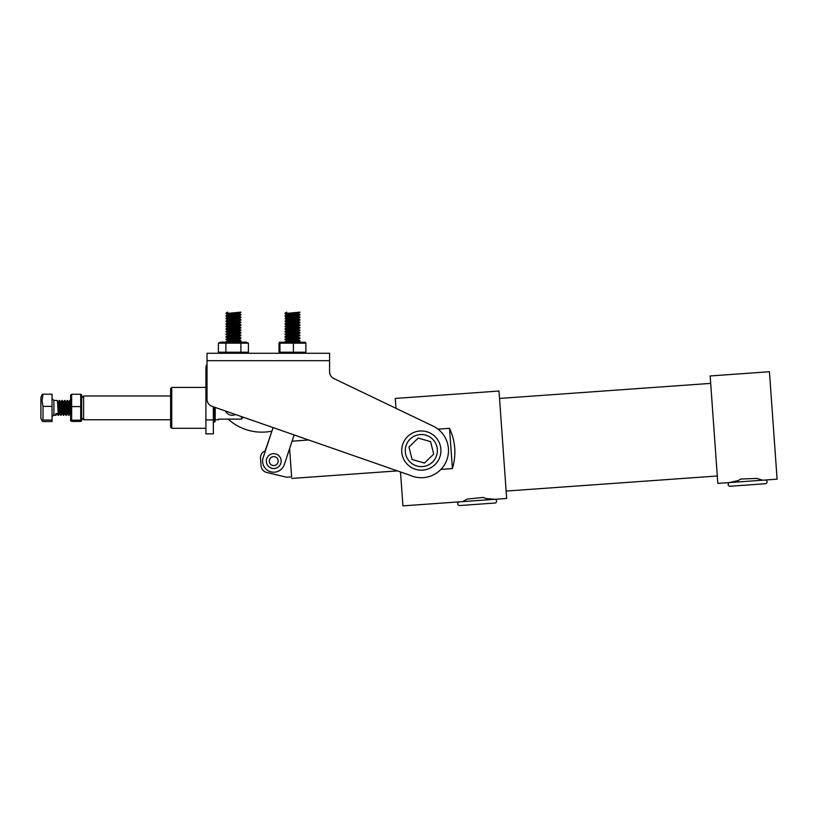 <?xml version="1.0" encoding="UTF-8"?>
<svg xmlns="http://www.w3.org/2000/svg" width="818" height="818" viewBox="0 0 818 818"><rect width="100%" height="100%" fill="white"/><g stroke="black" fill="none" stroke-linecap="round" stroke-linejoin="round"><path stroke-width="1.23" d="M213.345 406.791L213.345 433.857L205.911 433.857L205.911 368.12A7.423 7.423 0 0 1 207.026 364.204L207.026 353.264L329.593 353.264L329.593 371.832A7.423 7.423 0 0 0 333.805 378.529L395.973 408.315L395.268 398.438L499 391.035L506.659 498.469L495.002 499.297L486.086 498.551L483.285 497.436L467.262 499.072L463.571 501.066M207.026 368.12L205.911 368.12M81.759 417.886L83.61 419.746L83.61 395.973L81.759 397.824M170.625 395.973L83.61 395.973M218.437 419.746L218.437 419.143L218.437 419.746L215.195 419.746M170.625 419.746L83.61 419.746M218.437 419.143L241.463 419.143L241.463 416.587M243.314 417.17L241.463 419.143M215.195 407.436L215.195 421.413L214.449 422.16L214.449 407.18M170.625 427.17L170.625 388.54L171.739 387.425L171.739 428.284L170.625 427.17M205.911 387.425L171.739 387.425M205.911 428.284L171.739 428.284M214.449 422.16L213.345 422.16M289.603 448.612L291.617 476.884L286.719 477.242L266.729 472.467A7.423 7.423 0 0 1 261.044 465.769L260.502 458.274A7.423 7.423 0 0 1 265.185 450.841L271.913 431.137A50.113 50.113 0 0 1 228.181 419.143M225.451 411.004A7.423 7.423 0 0 0 235.492 414.501M80.716 420.186L71.647 420.186L71.647 394.276L70.614 395.074L70.614 420.636L71.647 421.434L80.716 421.434L81.636 420.902L80.716 420.186L80.716 394.276L81.636 394.808L81.636 420.902M71.647 420.186L70.737 420.902M71.647 406.607L80.716 406.607M71.647 394.276L80.716 394.276M42.096 420.922L40.9 418.356L40.9 397.354L42.096 394.797L43.006 394.184L42.076 400.984L43.006 406.372L43.006 420.053L42.096 420.922L43.006 421.536L52.045 421.536L52.045 420.053L43.006 420.053M59.663 413.387L58.538 415.288L57.802 413.693L55.655 413.693L55.941 415.288L53.896 415.288L53.896 400.431L57.28 400.462L57.659 403.939C58.078 411.71 58.518 420.237 58.957 411.771M55.941 415.288L57.066 413.387M70.614 410.994L69.878 400.626L68.651 402.333M68.702 414.194L68.906 411.771C68.456 420.237 68.027 411.71 67.608 403.939L67.178 400.431L68.058 403.939C68.487 411.71 68.916 420.237 69.356 411.771M66.299 411.771C65.859 420.237 65.43 411.71 65 403.939L64.581 400.431L66.207 402.436L67.352 413.376L68.487 415.288L70.062 413.387M65.072 400.462L65.46 403.939C65.88 411.71 66.319 420.237 66.759 411.771M63.702 411.771C63.262 420.237 62.822 411.71 62.403 403.939L61.984 400.431L63.599 402.436L64.755 413.376L65.88 415.288L67.465 413.387M62.475 400.462L62.863 403.939C63.283 411.71 63.712 420.237 64.162 411.771M61.105 411.771C60.665 420.237 60.225 411.71 59.806 403.939L59.387 400.431L61.002 402.436L62.158 413.376L63.283 415.288L64.857 413.387M59.878 400.462L60.256 403.939C60.685 411.71 61.115 420.237 61.554 411.771M57.28 400.462L58.405 402.436L59.55 413.376L60.685 415.288L62.26 413.387M69.786 400.431L70.614 403.284M67.178 400.431L66.053 402.333M64.581 400.431L63.456 402.333M61.984 400.431L60.859 402.333M59.387 400.431L58.364 402.323M43.006 394.184L52.045 394.184L52.045 420.053M52.045 406.372L43.006 406.372M71.043 415.247L69.959 413.376L68.804 402.436L67.679 400.462M329.593 371.832A7.423 7.423 0 0 0 333.805 378.529L433.059 426.086A27.147 27.147 0 0 1 445.984 461.945A27.147 27.147 0 0 1 410.309 475.381L212.015 406.331A7.423 7.423 0 0 1 207.026 399.317L207.026 360.687L329.593 360.687M401.27 472.231L397.415 470.892L291.729 478.438M294.132 434.931L292.067 441.178L308.672 439.992L294.132 434.931L284.316 464.593A11.145 11.145 0 0 1 262.598 461.26A11.145 11.145 0 0 1 263.161 457.599L273.079 427.599M286.719 477.242C293.365 478.827 293.365 478.827 286.719 477.242M270.502 458.039A4.458 4.458 0 0 1 276.801 457.855A4.458 4.458 0 0 1 276.985 464.164A4.458 4.458 0 0 1 270.676 464.338A4.458 4.458 0 0 1 270.502 458.039M279.142 466.199A7.423 7.423 0 0 0 278.836 455.698A7.423 7.423 0 0 0 268.335 455.994A7.423 7.423 0 0 0 268.641 466.495A7.423 7.423 0 0 0 279.142 466.199M762.652 480.207L756.916 478.407L740.822 479.051L738.204 480.555L729.482 482.569L717.826 483.397L710.157 375.963L769.431 371.74L777.1 479.174L762.652 480.207M506.137 491.056L717.294 475.994M499.522 398.448L710.689 383.376M400.534 472.283L402.937 505.872L461.833 501.669M438.008 429.143L449.522 428.325C455.503 441.383 456.464 454.808 452.395 468.581L440.882 469.409M452.395 468.581L449.522 428.325M409.767 461.7A16.043 16.043 0 0 0 432.456 462.129A16.043 16.043 0 0 0 432.886 439.44A16.043 16.043 0 0 0 410.196 439.01A16.043 16.043 0 0 0 409.767 461.7M435.452 436.965A19.612 19.612 0 0 1 434.931 464.696A19.612 19.612 0 0 1 407.2 464.174A19.612 19.612 0 0 1 407.722 436.444A19.612 19.612 0 0 1 435.452 436.965M408.969 447.006L412.057 459.491L424.419 463.06L433.693 454.133L430.595 441.648L418.233 438.08L408.969 447.006M304.95 343.161L278.999 343.161L278.999 352.221L304.95 352.221M279.429 342.231L305.472 342.231M305.891 352.221L305.891 343.161M293.396 352.221L293.396 343.161M278.999 352.221L279.95 352.221L279.95 343.161L278.999 343.161M299.756 312.261C301.903 312.701 286.341 313.13 285.145 313.56L299.879 312.128L297.026 313.662L286.924 314.654L290.676 315.227M299.756 314.858C301.903 315.298 286.341 315.738 285.145 316.157L285.145 315.707C286.341 315.278 301.903 314.848 299.756 314.398L297.967 316.065L287.415 317.128L285.145 318.304C286.341 317.875 301.903 317.445 299.756 317.006L297.967 318.662L287.415 319.726L285.145 320.901C286.341 320.482 301.903 320.042 299.756 319.603L297.967 321.259L287.415 322.323L285.145 323.499C286.341 323.079 301.903 322.65 299.756 322.2L297.967 323.867L287.415 324.92L285.145 326.106C286.341 325.676 301.903 325.247 299.756 324.797L294.224 324.327M299.756 317.456C301.903 317.905 286.341 318.335 285.145 318.754L286.924 319.961M299.756 320.053C301.903 320.503 286.341 320.932 285.145 321.362L286.924 322.568M299.756 322.66C301.903 323.1 286.341 323.529 285.145 323.959L290.666 324.593M299.756 330.462C301.903 330.901 286.341 331.331 285.145 331.76C282.997 332.2 298.56 332.629 299.756 333.059C301.903 333.499 286.341 333.928 285.145 334.358L287.415 332.721L297.026 331.863L299.838 330.574L297.967 329.061L299.879 327.936L297.967 326.464L299.756 324.797M299.756 325.257C301.903 325.697 286.341 326.137 285.145 326.556L286.924 327.762M285.145 326.556C282.997 326.995 298.56 327.435 299.756 327.854C301.903 328.304 286.341 328.734 285.145 329.153L285.145 328.703C286.341 328.274 301.903 327.844 299.756 327.404L294.224 326.924M285.145 331.76L285.145 331.3C286.341 330.881 301.903 330.441 299.756 330.002L286.126 329.01M285.053 333.938L285.145 333.897C286.341 333.478 301.903 333.049 299.756 332.599L286.126 331.607M285.145 334.358C282.997 334.797 298.56 335.237 299.756 335.656C301.903 336.096 286.341 336.535 285.145 336.955L287.415 335.329L297.967 334.265L299.756 332.599M285.053 336.535L285.145 336.505C286.341 336.075 301.903 335.646 299.756 335.196L286.126 334.214M297.834 342.118L299.879 340.932L297.967 339.46L299.879 338.335L297.967 336.863L299.756 335.196M285.145 336.955C282.997 337.405 298.56 337.834 299.756 338.253C301.903 338.703 286.341 339.133 285.145 339.552L285.145 339.102C286.341 338.672 301.903 338.243 299.756 337.803L294.224 337.323M285.022 342.118L285.145 341.699C286.341 341.28 301.903 340.84 299.756 340.4L294.224 339.92M285.145 339.552C282.997 340.002 298.56 340.431 299.756 340.861C301.903 341.3 286.341 341.73 285.145 342.159M285.022 313.631L290.666 314.194M285.022 316.239L286.924 317.364M285.022 329.235L290.666 329.787M285.022 331.832L286.924 332.967M285.022 334.429L286.924 335.564M285.022 337.036L286.924 338.161M285.022 339.634L286.924 340.758M287.425 342.118L286.126 342.006M294.235 312.885L297.967 313.468M294.235 315.492L297.967 316.065M294.235 318.09L297.967 318.662M299.838 322.241L297.967 321.259M294.235 323.284L297.967 323.867M297.967 326.464L287.415 327.527L285.053 328.734M297.967 329.061L287.415 330.124L285.053 331.331M297.967 336.863L287.415 337.926L285.053 339.133M297.967 339.46L287.415 340.523L285.053 341.73M240.707 312.261C242.844 312.701 227.281 313.13 226.085 313.56L240.819 312.128L237.977 313.662L227.874 314.654L231.627 315.227M240.707 314.858C242.844 315.298 227.281 315.738 226.085 316.157L226.085 315.707C227.281 315.278 242.844 314.848 240.707 314.398L238.917 316.065L228.355 317.128L226.085 318.304C227.281 317.875 242.844 317.445 240.707 317.006L238.917 318.662L228.355 319.726L226.085 320.901C227.281 320.482 242.844 320.042 240.707 319.603L238.917 321.259L228.355 322.323L226.085 323.499C227.281 323.079 242.844 322.65 240.707 322.2L238.917 323.867L228.355 324.92L226.085 326.106C227.281 325.676 242.844 325.247 240.707 324.797L235.165 324.327M240.707 317.456C242.844 317.905 227.281 318.335 226.085 318.754L227.874 319.961M240.707 320.053C242.844 320.503 227.281 320.932 226.085 321.362L227.874 322.568M240.707 322.66C242.844 323.1 227.281 323.529 226.085 323.959L231.617 324.593M240.819 324.879L238.917 326.464L228.355 327.527L226.085 328.703C227.281 328.274 242.844 327.844 240.707 327.404L235.165 326.924L240.789 327.435L238.917 329.061L228.355 330.124L226.085 331.3C227.281 330.881 242.844 330.441 240.707 330.002L227.067 329.01M240.707 325.257C242.844 325.697 227.281 326.137 226.085 326.556L227.874 327.762M226.003 326.137L226.085 326.556C223.948 326.995 239.51 327.435 240.707 327.854C242.844 328.304 227.281 328.734 226.085 329.153L231.617 329.787M240.819 330.073L238.917 331.668L228.355 332.721L226.085 333.897C227.281 333.478 242.844 333.049 240.707 332.599L227.067 331.607M240.707 330.462C242.844 330.901 227.281 331.331 226.085 331.76L227.874 332.967M240.819 332.681L238.917 334.265L228.355 335.329L226.085 336.505C227.281 336.075 242.844 335.646 240.707 335.196L227.067 334.214M226.085 331.76C223.948 332.2 239.51 332.629 240.707 333.059C242.844 333.499 227.281 333.928 226.085 334.358L227.874 335.564M240.819 335.278L238.917 336.863L228.355 337.926L226.085 339.102C227.281 338.672 242.844 338.243 240.707 337.803L235.165 337.323M226.085 334.358C223.948 334.797 239.51 335.237 240.707 335.656C242.844 336.096 227.281 336.535 226.085 336.955L227.874 338.161M240.819 337.875L238.917 339.46L228.355 340.523L226.085 341.699C227.281 341.28 242.844 340.84 240.707 340.4L235.165 339.92M226.085 336.955C223.948 337.405 239.51 337.834 240.707 338.253C242.844 338.703 227.281 339.133 226.085 339.552L227.874 340.758M240.819 340.482L238.774 342.118M226.085 339.552C223.948 340.002 239.51 340.431 240.707 340.861C242.844 341.3 227.281 341.73 226.085 342.159M225.972 313.631L231.617 314.194M225.972 316.239L227.874 317.364M225.972 318.836L227.874 317.251M225.972 321.433L227.874 319.848M225.972 324.03L227.874 322.445M225.972 337.036L227.874 335.452M225.972 339.634L227.874 338.049M228.375 342.118L227.067 342.006M225.972 342.118L227.874 340.646M235.175 312.885L238.917 313.468L240.789 312.374M235.175 315.492L238.917 316.065L240.789 314.981M235.175 318.09L238.917 318.662L240.789 317.578M240.789 322.241L238.917 321.147L240.789 320.175M235.175 325.891L238.917 326.464M238.917 328.948L240.789 330.032L238.917 328.948L240.789 327.977M238.917 336.75L240.789 337.834L238.917 336.863M238.917 339.347L240.789 340.431L238.917 339.46M240.707 327.558L238.917 326.351L240.789 327.435M220.615 353.264L218.386 352.221L248.406 352.221L246.177 353.264L248.406 352.221L248.406 343.161L218.386 343.161L220.615 342.118L246.177 342.118L248.406 343.161M233.467 342.118L238.508 342.118M240.901 352.221L240.901 343.161M225.891 352.221L225.891 343.161M218.386 352.221L218.386 343.161L220.615 342.118M457.712 503.827A1.861 1.861 0 0 0 459.696 505.544L494.89 503.029A1.861 1.861 0 0 0 496.608 501.045A1.861 1.861 0 0 0 494.624 499.328L459.43 501.843A1.861 1.861 0 0 0 457.712 503.827M728.143 484.522A1.861 1.861 0 0 0 730.126 486.25L765.321 483.735A1.861 1.861 0 0 0 767.049 481.751A1.861 1.861 0 0 0 765.055 480.033L729.871 482.538A1.861 1.861 0 0 0 728.143 484.522M213.345 419.91L205.911 419.91M70.614 400.615L70.91 400.094M53.896 400.431L52.045 398.57M53.896 415.288C53.507 414.879 52.894 415.503 52.045 417.139M70.276 400.462L70.614 401.045M58.037 415.247L56.953 413.376M286.791 312.128L285.053 313.141M297.977 313.355L299.838 314.439M286.924 314.654L285.053 315.738M297.977 315.952L299.838 317.036M297.977 318.55L299.838 319.634M297.977 323.754L299.838 324.838M297.977 331.546L299.838 332.64M297.977 334.153L299.838 335.237M285.063 313.683L286.924 314.766M285.063 324.081L286.924 325.165M285.063 329.276L286.924 330.36M227.741 312.128L226.003 313.141M238.917 313.355L240.789 314.439L238.917 313.355M227.874 314.654L226.003 315.738M238.917 315.952L240.789 317.036M238.917 318.55L240.789 319.634L238.917 318.55M238.917 323.754L240.789 324.838L238.917 323.754M238.917 331.546L240.789 332.64L238.917 331.546M238.917 334.153L240.789 335.237L238.917 334.153M226.003 313.683L227.874 314.766M226.003 324.081L227.874 325.165M226.003 329.276L227.874 330.36M240.789 330.574L238.917 331.668"/></g></svg>
